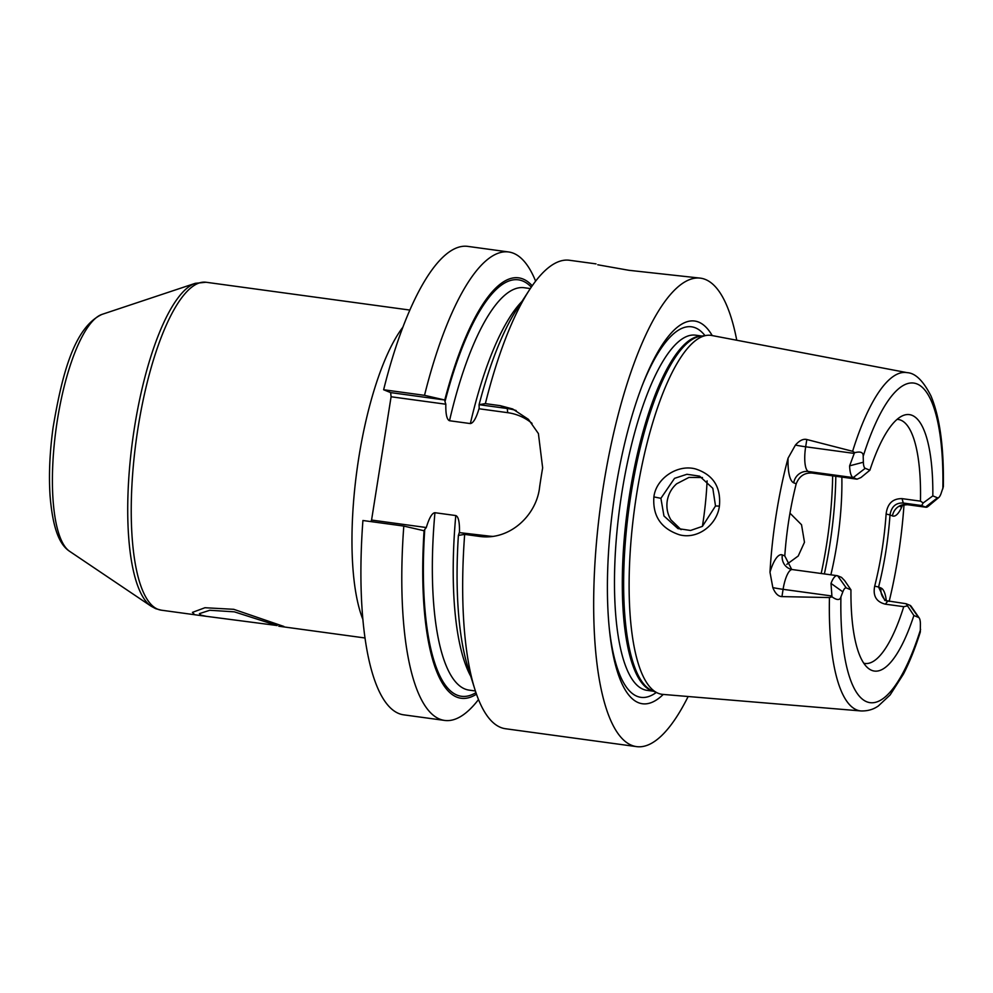 <?xml version="1.0" encoding="UTF-8"?>
<svg xmlns="http://www.w3.org/2000/svg" width="993" height="993" viewBox="0 0 993 993"><rect width="100%" height="100%" fill="white"/><g stroke="black" fill="none" stroke-linecap="round" stroke-linejoin="round"><path stroke-width="1.49" d="M906.882 606.003L903.742 606.673L885.346 604.166C876.31 601.919 872.76 595.912 874.696 586.143L878.582 587.024L884.825 600.455L906.1 603.732L913.883 615.511A129.413 37.374 -82.2 0 1 868.205 668.239A129.413 37.374 -82.2 0 1 850.951 589.83L846.272 587.93A11.631 3.364 97.8 0 0 842.834 591.853L840.922 596.905C839.979 600.393 836.987 600.368 831.96 596.818L829.453 597.55A170.734 49.302 97.8 0 0 856.723 709.908A170.734 49.302 -82.2 0 0 861.018 710.951L662.765 694.392A181.136 52.306 -82.2 0 1 658.198 693.288A181.136 52.306 -82.2 0 1 657.862 693.139A181.136 52.306 -82.2 0 1 634.639 507.758A181.136 52.306 -82.2 0 1 706.693 335.373A181.136 52.306 -82.2 0 1 711.745 335.485L907.18 372.66A170.734 49.302 97.8 0 0 852.615 451.306L854.799 452.671C860.621 451.182 863.426 452.398 863.19 456.321L863.364 462.217L849.623 465.841A22.504 6.504 97.8 0 0 853.21 477.608L857.046 479.172L860.956 477.546L869.893 470.21A129.413 37.374 -82.2 0 1 902.662 415.719A129.413 37.374 -82.2 0 1 932.824 495.892L937.504 497.803A11.631 3.364 97.8 0 0 938.819 497.468A11.631 3.364 97.8 0 0 940.942 493.869L943.35 486.744C943.983 447.533 939.862 417.283 930.987 395.996C923.304 380.853 915.372 373.07 907.18 372.66M903.99 504.866A172.459 49.811 -82.2 0 1 889.157 601.423M861.018 710.951C871.233 711.211 876.62 707.041 878.246 706.048L890.113 694.963L903.394 674.173C909.538 662.281 915.186 648.218 920.325 631.982L920.399 623.505A11.631 3.364 -82.2 0 0 919.245 618.031L911.264 606.475A22.504 6.504 97.8 0 0 909.936 605.296L906.1 603.732M863.364 462.217A11.631 3.364 -82.2 0 0 865.226 468.311L869.893 470.21M913.883 615.511L918.55 617.423A11.631 3.364 -82.2 0 1 919.245 618.031M932.824 495.892L923.205 502.942L920.449 501.142L902.066 498.635L903.258 503.029L921.653 505.536L923.205 502.942M897.076 419.369A123.132 35.562 97.8 0 1 898.218 419.456A123.132 35.562 97.8 0 1 900.788 420.151A123.132 35.562 -82.2 0 1 920.449 501.142M850.951 589.83L844.633 580.607L841.493 577.367L837.658 575.803A22.504 6.504 97.8 0 0 837.186 575.679A22.504 6.504 97.8 0 0 831.004 583.4L831.96 596.818M903.742 606.673A123.132 35.562 -82.2 0 1 864.928 663.461A123.132 35.562 -82.2 0 1 863.798 663.237M874.696 586.143C880.543 562.944 884.353 538.901 886.116 514.039L890.001 514.92C891.453 506.604 895.872 502.644 903.258 503.029L907.093 504.593L925.488 507.1L921.653 505.536M937.504 497.803L925.488 507.1A22.504 6.504 97.8 0 0 925.948 507.237A22.504 6.504 97.8 0 0 928.033 506.455L938.819 497.468M791.706 569.448L784.78 555.931L782.31 554.926A13.244 12.636 -67.8 0 0 789.869 568.902L792.34 569.56A22.504 6.504 97.8 0 0 783.092 589.333L781.95 596.607C778.227 596.458 775.198 593.454 772.839 587.62L769.985 572.229A173.862 50.209 -82.2 0 1 788.057 458.183L795.418 445.075C799.477 440.495 803.287 438.633 806.825 439.514L805.671 446.788L854.228 453.416L849.623 465.841M854.228 453.416L854.799 452.671M784.78 555.931C786.543 531.069 790.354 507.026 796.2 483.827C799.241 476.144 804.578 472.556 812.187 473.053L857.046 479.172M781.95 596.607L829.453 597.55M852.615 451.306L806.825 439.514M719.404 506.107C717.058 524.701 697.868 539.683 679.547 534.817C661.077 528.673 652.525 516.037 653.89 496.91C656.001 478.489 677.387 464.016 695.51 468.932C713.197 474.691 721.154 487.091 719.404 506.107L715.519 505.971L702.411 526.364L690.557 530.473L677.971 528.599L663.957 515.988L660.904 498.312L674.545 478.341L686.92 474.282L699.593 476.144L712.813 488.308L715.519 505.971M712.229 335.584A193.138 55.782 97.8 0 0 698.662 322.104A193.138 55.782 97.8 0 0 643.005 383.534A193.138 55.782 97.8 0 0 609.417 629.686A193.138 55.782 97.8 0 0 638.387 702.672A193.138 55.782 97.8 0 0 663.262 694.43M688.149 696.503A236.408 68.269 -82.2 0 1 636.563 746.624A236.408 68.269 -82.2 0 1 631.635 745.296A236.408 68.269 97.8 0 1 602.118 494.477A236.408 68.269 97.8 0 1 700.487 278.152A236.408 68.269 97.8 0 1 705.415 279.48A236.408 68.269 -82.2 0 1 736.756 340.251M636.563 746.624L505.524 728.738A236.408 68.269 -82.2 0 1 500.596 727.41A236.408 68.269 -82.2 0 1 474.89 689.403A236.408 68.269 -82.2 0 1 464.662 534.383L479.532 536.419C510.054 540.763 536.841 514.87 539.646 486.818A236.408 68.269 -82.2 0 1 542.65 467.852L538.405 433.569L528.425 419.344L512.698 408.979L500.249 405.665L485.366 403.63A236.408 68.269 -82.2 0 1 529.406 289.956A236.408 68.269 -82.2 0 1 569.448 260.265L596.036 263.89M700.487 278.152L628.867 270.295L597.774 264.783M475.945 692.63A210.168 60.697 -82.2 0 1 424.743 529.443L424.098 530.759L403.803 526.079A236.408 68.269 97.8 0 0 444.665 720.434A236.408 68.269 97.8 0 0 478.514 699.556M403.803 526.079L362.917 520.506A236.408 68.269 -82.2 0 0 403.779 714.848L444.665 720.434M383.633 389.752A236.408 68.269 -82.2 0 1 467.715 246.376L508.602 251.961A236.408 68.269 97.8 0 0 424.52 395.326L383.633 389.752L390.646 392.607L444.802 400.005L424.52 395.326M535.612 281.143A236.408 68.269 97.8 0 0 508.602 251.961M532.211 285.785A212.179 61.281 97.8 0 0 444.777 399.993L444.988 401.656A210.168 60.697 -82.2 0 1 531.28 287.126M424.061 530.746A212.179 61.281 97.8 0 0 476.479 694.169M479.172 408.197L479.085 404.672A212.179 61.281 -82.2 0 1 516.956 309.108L529.406 289.956M474.89 689.403L468.038 667.619A212.179 61.281 -82.2 0 1 458.381 535.426L464.662 534.383M424.743 529.443L426.295 527.531C429.224 517.862 432.104 512.922 434.934 512.711L455.787 515.553C458.443 516.583 459.672 522.082 459.461 532.062L458.418 535.413M493.248 536.406A52.952 50.556 112.2 0 1 488.184 535.972L459.474 532.633M532.049 423.366A52.952 50.556 112.2 0 0 507.708 412.678L478.998 408.756C476.181 418.202 473.301 423.142 470.359 423.577L449.506 420.734C446.838 419.642 445.609 414.131 445.832 404.225L444.988 401.656M445.832 404.225L391.093 396.766L371.568 520.059L426.295 527.531M370.823 521.586L371.568 520.059M391.093 396.766L390.646 392.607M479.11 404.685L507.262 408.52A56.738 54.168 112.2 0 1 516.174 410.556M485.366 403.63L479.085 404.672M277.171 625.54L206.184 616.305L200.921 615.126L199.419 613.637L209.784 610.273L234.323 611.837L277.171 625.54M789.969 513.17L801.525 524.738L804.479 542.277L798.211 556.018L786.779 564.359M702.473 477.534L688.931 477.434L676.63 483.814C671.541 488.357 668.413 494.055 667.234 500.894C666.241 507.758 667.47 514.076 670.92 519.86L681.074 529.654M707.103 480.86A123.132 35.562 -82.2 0 1 702.411 526.364M841.853 477.099A123.132 35.562 -82.2 0 1 830.868 574.823M886.116 514.039C887.357 503.662 892.67 498.523 902.066 498.635M900.316 506.715C900.725 505.623 903.134 504.965 907.565 504.717A22.504 6.504 97.8 0 1 907.093 504.593A13.244 12.636 112.2 0 0 892.471 515.926L890.001 514.92C888.239 539.782 884.428 563.825 878.582 587.024L881.052 588.03A13.244 12.636 -67.8 0 0 886.761 601.063M194.194 614.208L192.431 612.383L204.968 607.728L233.752 609.317L283.899 626.459M942.841 488.829A161.288 46.584 97.8 0 0 917.048 383.956A161.288 46.584 97.8 0 0 863.19 456.321M840.922 596.905A161.288 46.584 97.8 0 0 866.715 701.766A161.288 46.584 97.8 0 0 920.585 629.401M865.226 468.311L853.21 477.608L808.352 471.489L812.187 473.053M892.471 515.926A35.748 10.327 97.8 0 0 902.451 505.363M795.418 445.075A13.244 0.943 -171 0 0 805.671 446.788A22.504 6.504 97.8 0 0 808.352 471.489A13.244 12.636 112.2 0 0 793.73 482.821L796.2 483.827M837.658 575.803L846.272 587.93M831.004 583.4L842.834 591.853M772.839 587.62A13.244 0.943 9 0 0 783.092 589.333L831.662 595.961M788.057 458.183A35.748 10.327 97.8 0 0 793.73 482.821M782.31 554.926A35.748 10.327 97.8 0 0 769.985 572.229M706.693 335.373L700.487 336.242A179.435 51.822 97.8 0 0 629.115 507.001A179.435 51.822 97.8 0 0 652.128 690.656L657.862 693.139M701.555 336.093A179.237 51.76 97.8 0 0 628.271 503.228A179.237 51.76 97.8 0 0 651.098 690.408A179.237 51.76 97.8 0 0 653.121 691.078M701.927 336.044L695.472 335.162A179.237 51.76 97.8 0 0 620.886 499.181A179.237 51.76 97.8 0 0 643.265 689.341A179.237 51.76 97.8 0 0 647.002 690.346L653.456 691.227M609.206 627.626A186.994 54.007 97.8 0 0 637.047 696.292A186.994 54.007 97.8 0 0 656.299 692.456M704.993 335.609A186.994 54.007 97.8 0 0 695.41 327.839A186.994 54.007 97.8 0 0 642.26 385.458M455.787 515.553A203.069 58.649 97.8 0 0 470.769 676.295M521.921 301.475A203.069 58.649 97.8 0 0 470.359 423.577M530.312 288.566L524.093 287.722A203.069 58.649 97.8 0 0 449.506 420.734M434.934 512.711A203.069 58.649 97.8 0 0 469.18 690.135L475.399 690.979M362.941 619.545A165.483 47.788 -82.2 0 1 356.996 469.875A165.483 47.788 -82.2 0 1 402.835 327.256M488.184 535.972L487.749 536.865M507.708 412.678L507.262 408.52L500.249 405.665M409.811 310.064L206.01 282.248A165.483 47.788 97.8 0 0 137.146 433.68A165.483 47.788 97.8 0 0 157.813 609.243A165.483 47.788 97.8 0 0 161.263 610.174L206.184 616.305M101.944 314.409C74.401 327.33 62.149 373.542 53.063 427.673C49.687 452.423 48.694 475.287 50.097 496.252C52.877 529.108 59.63 544.735 69.622 551.314A120.749 34.867 97.8 0 1 56.092 428.802A120.749 34.867 97.8 0 1 101.944 314.409L195.249 283.328A164.602 47.54 97.8 0 0 132.739 439.266A164.602 47.54 97.8 0 0 151.184 606.251L155.715 608.684L161.263 610.174M653.89 496.91L660.904 498.312M832.668 475.846A151.681 43.804 -82.2 0 1 821.186 573.495M835.808 476.28A149.31 43.121 -82.2 0 1 824.364 573.929M886.315 600.678A35.748 10.327 97.8 0 0 881.052 588.03M918.55 617.423L909.936 605.296M885.346 604.166L887.705 601.224M907.565 504.717L925.948 507.237M792.34 569.56L837.186 575.679M365.064 637.99L278.797 626.223M195.249 283.328L206.01 282.248M69.622 551.314L151.184 606.251M886.873 601.075L884.924 599.648"/></g></svg>
